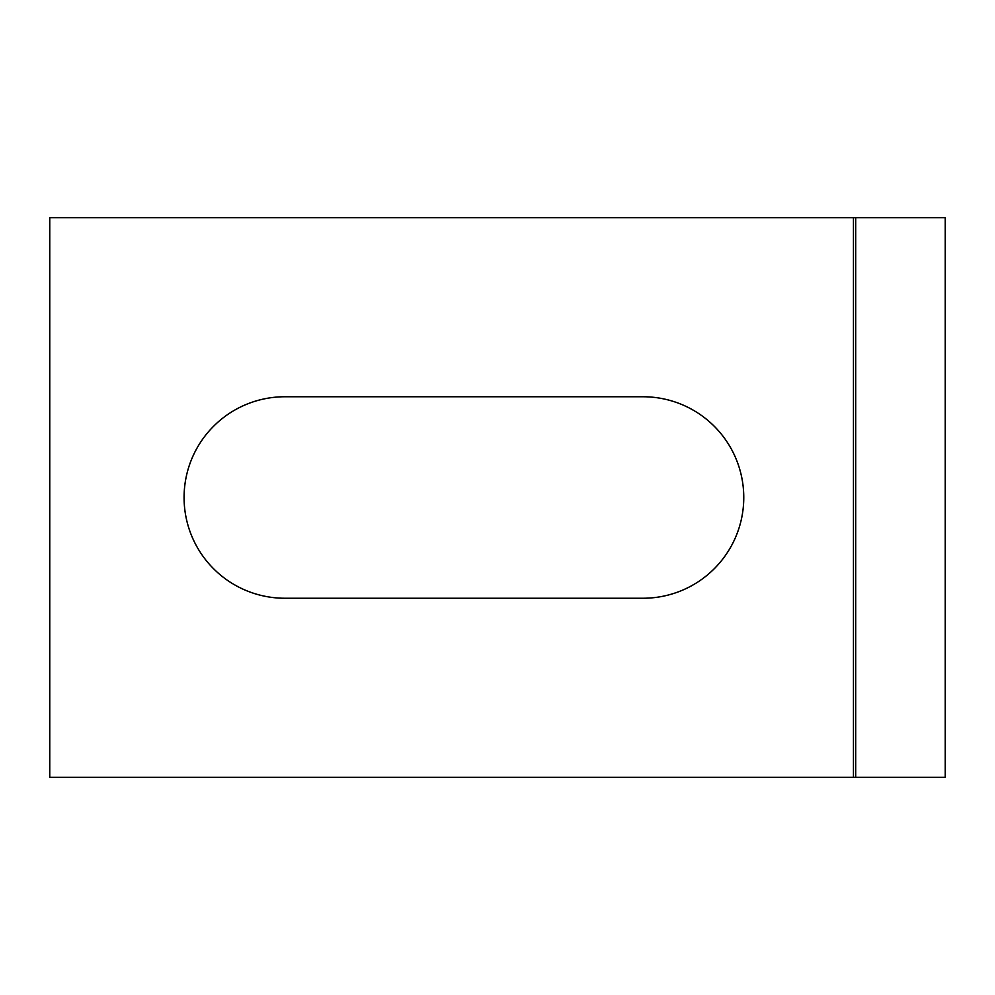 <?xml version="1.0" encoding="UTF-8"?>
<svg xmlns="http://www.w3.org/2000/svg" width="995" height="995" viewBox="0 0 995 995"><rect width="100%" height="100%" fill="white"/><g stroke="black" fill="none" stroke-linecap="round" stroke-linejoin="round"><path stroke-width="1.49" d="M284.819 396.756A100.744 100.744 0 0 0 184.075 497.5A100.744 100.744 0 0 0 284.819 598.244L643.019 598.244A100.744 100.744 0 0 0 743.762 497.5A100.744 100.744 0 0 0 643.019 396.756L284.819 396.756M853.461 217.656L49.75 217.656L49.75 777.344L945.25 777.344L945.25 217.656L853.461 217.656L853.461 777.344M855.7 217.656L855.7 777.344"/></g></svg>
